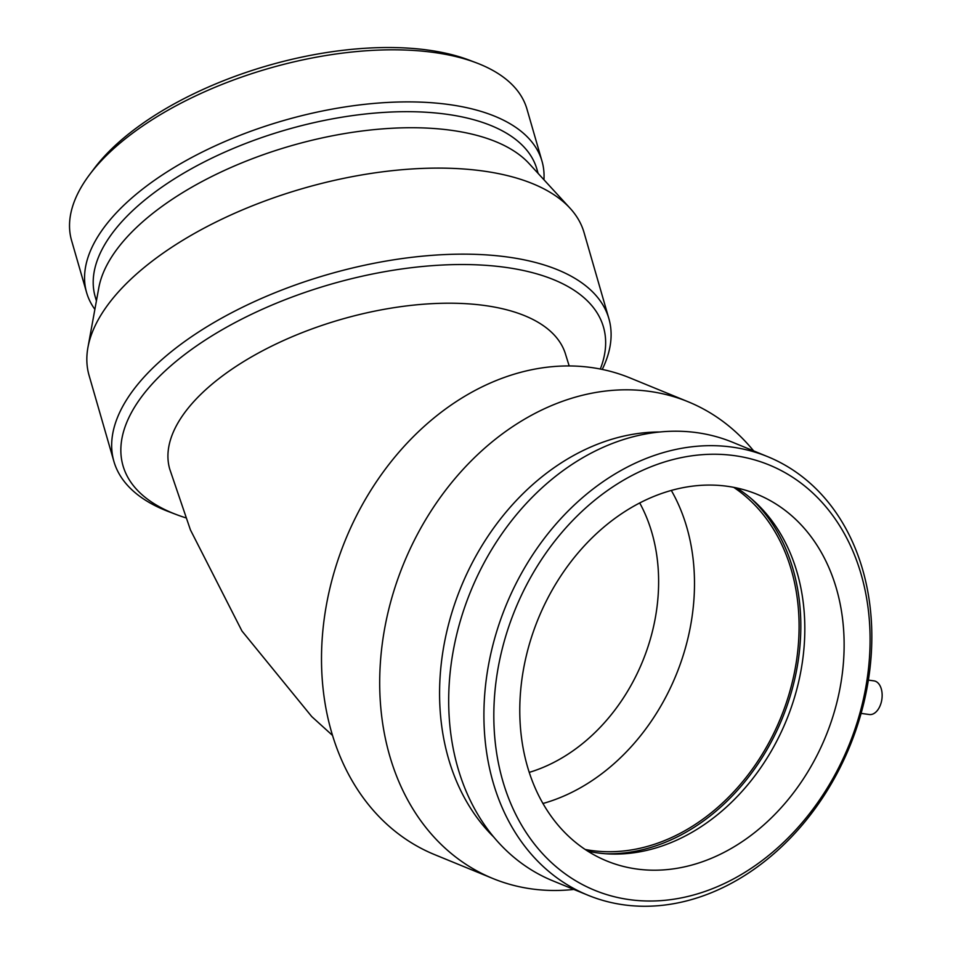 <?xml version="1.0" encoding="UTF-8"?>
<svg xmlns="http://www.w3.org/2000/svg" width="953" height="953" viewBox="0 0 953 953"><rect width="100%" height="100%" fill="white"/><g stroke="black" fill="none" stroke-linecap="round" stroke-linejoin="round"><path stroke-width="1.43" d="M639.713 502.97A172.386 135.123 -67.7 0 1 529.249 772.371M332.549 735.454L311.762 716.608L241.955 631.005L190.433 529.916L169.717 469.043A206.074 96.241 -16.1 0 1 265.029 349.501A206.074 96.241 -16.1 0 1 484.624 305.496A206.074 96.241 -16.1 0 1 565.701 354.754L569.179 365.952M573.825 889.435A257.584 201.905 -67.7 0 1 492.796 878.475L434.604 854.615A257.584 201.905 -67.7 0 1 345.522 539.684A257.584 201.905 -67.7 0 1 630.052 377.948L688.245 401.809A257.584 201.905 -67.7 0 1 753.632 450.9M861.095 713.392L869.35 714.524A16.987 10.34 -82.2 0 0 881.418 701.694A16.987 10.34 -82.2 0 0 875.521 681.288A16.987 10.34 -82.2 0 0 873.961 680.871L868.374 680.108M862.656 702.385A229.876 180.177 -67.7 0 1 546.26 857.545A229.876 180.177 -67.7 0 1 636.949 472.986A229.876 180.177 -67.7 0 1 862.656 702.385M837.723 698.978A198.141 155.303 -67.7 0 1 606.787 860.976A198.141 155.303 -67.7 0 1 526.187 656.307A198.141 155.303 -67.7 0 1 757.135 494.309A198.141 155.303 -67.7 0 1 837.723 698.978M864.168 701.479A236.987 185.752 -67.7 0 1 587.965 895.224A236.987 185.752 -67.7 0 1 506.007 605.489A236.987 185.752 -67.7 0 1 767.773 456.701A236.987 185.752 -67.7 0 1 864.168 701.479M587.965 895.224L552.74 880.786A236.987 185.752 -67.7 0 1 470.782 591.051A236.987 185.752 -67.7 0 1 732.559 442.252L767.773 456.701M493.702 836.996A229.876 180.177 -67.7 0 1 461.014 587.036A229.876 180.177 -67.7 0 1 659.762 431.995M492.796 878.475A257.584 201.905 -67.7 0 1 403.715 563.545A257.584 201.905 -67.7 0 1 688.245 401.809M671.317 490.438A198.141 155.303 -67.7 0 1 688.09 637.617A198.141 155.303 -67.7 0 1 542.96 803.486M733.679 487.34A198.141 155.303 -67.7 0 1 792.682 680.502A198.141 155.303 -67.7 0 1 585.19 849.468M751.333 498.717A200.261 156.971 -67.7 0 1 794.349 680.728A200.261 156.971 -67.7 0 1 605.751 853.757M736.764 487.972A198.141 155.303 -67.7 0 1 753.62 500.718A198.141 155.303 -67.7 0 1 798.411 682.86A198.141 155.303 -67.7 0 1 608.776 853.936A198.141 155.303 -67.7 0 1 587.834 851.184M600.307 369.037A250.043 116.778 163.9 0 0 505.102 267.305A250.043 116.778 163.9 0 0 186.335 353.289A250.043 116.778 163.9 0 0 176.353 514.56A250.043 116.778 163.9 0 0 185.787 517.824M602.236 369.43A257.584 120.304 163.9 0 0 608.872 318.588A257.584 120.304 163.9 0 0 328.035 274.44A257.584 120.304 163.9 0 0 113.907 461.455A257.584 120.304 163.9 0 0 168.86 511.713L176.353 514.56M543.937 179.736A236.987 110.679 163.9 0 0 541.995 161.176L526.961 109.095A236.987 110.679 163.9 0 0 476.405 62.85L469.352 60.17A229.876 107.355 163.9 0 0 94.264 168.431L89.725 174.459A236.987 110.679 163.9 0 0 71.582 240.537L86.616 292.607A236.987 110.679 163.9 0 0 94.871 309.356M476.405 62.85A236.987 110.679 163.9 0 0 89.725 174.459M541.995 161.176A236.987 110.679 163.9 0 0 283.613 120.554A236.987 110.679 163.9 0 0 86.616 292.607M538.123 173.41L536.908 169.181A229.876 107.355 163.9 0 0 286.281 129.787A229.876 107.355 163.9 0 0 95.193 296.681L96.42 300.91M608.872 318.588L584.046 232.544A257.584 120.304 163.9 0 0 570.085 208.254L529.082 163.559A229.876 107.355 163.9 0 0 290.915 145.833A229.876 107.355 163.9 0 0 98.814 287.746L87.938 347.428A257.584 120.304 163.9 0 0 89.07 375.411L113.907 461.455M570.085 208.254A257.584 120.304 163.9 0 0 303.197 188.396A257.584 120.304 163.9 0 0 87.938 347.428"/></g></svg>
